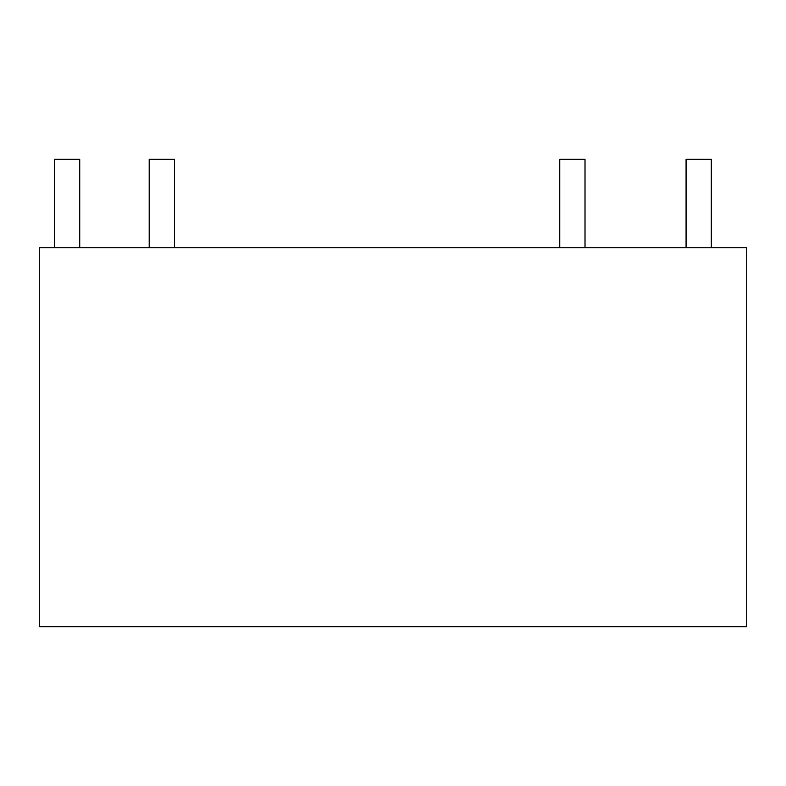 <?xml version="1.0" encoding="UTF-8"?>
<svg xmlns="http://www.w3.org/2000/svg" width="786" height="786" viewBox="0 0 786 786"><rect width="100%" height="100%" fill="white"/><g stroke="black" fill="none" stroke-linecap="round" stroke-linejoin="round"><path stroke-width="1.18" d="M39.3 247.728L39.3 626.697L746.7 626.697L746.7 247.728L39.3 247.728M559.74 247.728L559.74 159.303L585.01 159.303L585.01 247.728M54.46 247.728L54.46 159.303L79.72 159.303L79.72 247.728M149.202 247.728L149.202 159.303L174.463 159.303L174.463 247.728M711.33 247.728L711.33 159.303L686.07 159.303L686.07 247.728"/></g></svg>
